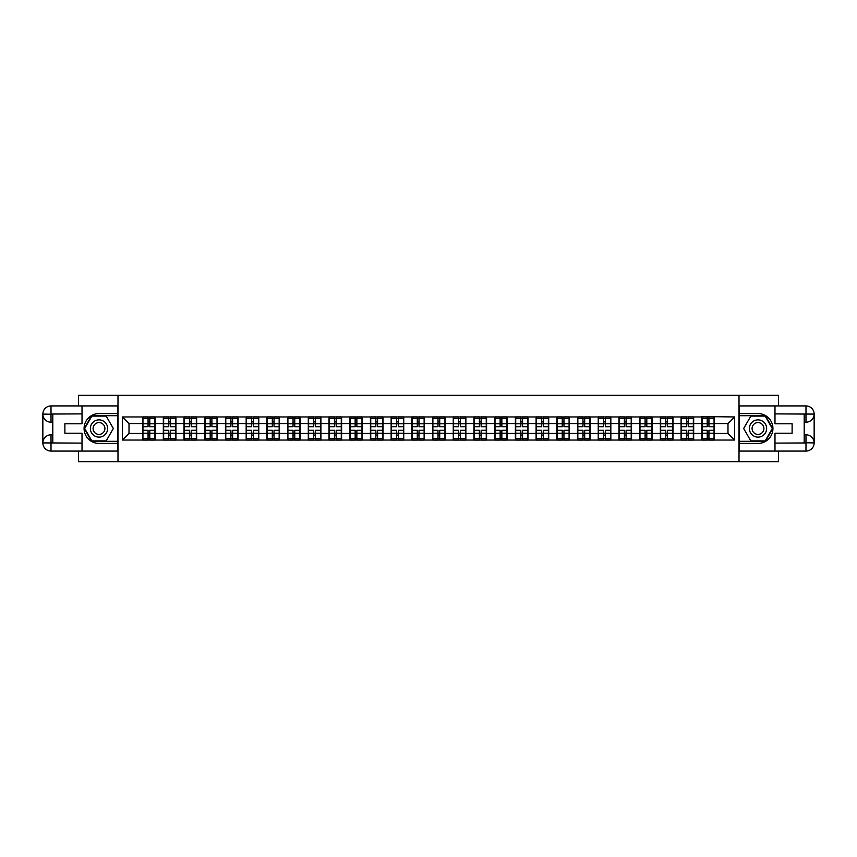 <?xml version="1.0" encoding="UTF-8"?>
<svg xmlns="http://www.w3.org/2000/svg" width="857" height="857" viewBox="0 0 857 857"><rect width="100%" height="100%" fill="white"/><g stroke="black" fill="none" stroke-linecap="round" stroke-linejoin="round"><path stroke-width="1.29" d="M78.426 451.071L78.426 461.687L778.574 461.687L778.574 451.071M778.574 405.929L778.574 395.313L739.013 395.313L739.013 461.687M739.013 395.313L78.426 395.313L78.426 405.929M117.987 461.687L117.987 395.313M727.989 433.417L727.989 423.583L714.384 423.583L714.384 433.417L727.989 433.417L734.631 440.048L734.631 416.952L701.776 416.556L701.776 423.583L693.677 423.583L693.677 433.417L701.776 433.417L701.776 423.583M734.631 440.048L122.369 440.048L122.369 416.952L142.616 416.952L142.616 423.583L129.011 423.583L129.011 433.417L142.616 433.417L142.616 423.583M701.776 416.952L142.616 416.952M701.776 433.417L701.776 440.048M693.677 433.417L693.677 440.048M693.677 416.952L693.677 423.583M672.97 433.417L681.069 433.417L681.069 423.583L672.97 423.583L672.97 440.048M681.069 433.417L681.069 440.048M681.069 416.952L681.069 423.583M672.97 416.952L672.97 423.583M652.252 433.417L660.351 433.417L660.351 423.583L652.252 423.583L652.252 440.048M660.351 433.417L660.351 440.048M660.351 416.952L660.351 423.583M652.252 416.952L652.252 423.583M631.545 433.417L639.643 433.417L639.643 423.583L631.545 423.583L631.545 440.048M639.643 433.417L639.643 440.048M639.643 416.952L639.643 423.583M631.545 416.952L631.545 423.583M610.837 433.417L618.936 433.417L618.936 423.583L610.837 423.583L610.837 440.048M618.936 433.417L618.936 440.048M618.936 416.952L618.936 423.583M610.837 416.952L610.837 423.583M590.13 433.417L598.229 433.417L598.229 423.583L590.13 423.583L590.13 440.048M598.229 433.417L598.229 440.048M598.229 416.952L598.229 423.583M590.13 416.952L590.13 423.583M569.423 433.417L577.511 433.417L577.511 423.583L569.423 423.583L569.423 440.048M577.511 433.417L577.511 440.048M577.511 416.952L577.511 423.583M569.423 416.952L569.423 423.583M548.705 433.417L556.804 433.417L556.804 423.583L548.705 423.583L548.705 440.048M556.804 433.417L556.804 440.048M556.804 416.952L556.804 423.583M548.705 416.952L548.705 423.583M527.998 433.417L536.096 433.417L536.096 423.583L527.998 423.583L527.998 440.048M536.096 433.417L536.096 440.048M536.096 416.952L536.096 423.583M527.998 416.952L527.998 423.583M507.29 433.417L515.389 433.417L515.389 423.583L507.29 423.583L507.29 440.048M515.389 433.417L515.389 440.048M515.389 416.952L515.389 423.583M507.29 416.952L507.29 423.583M486.583 433.417L494.682 433.417L494.682 423.583L486.583 423.583L486.583 440.048M494.682 433.417L494.682 440.048M494.682 416.952L494.682 423.583M486.583 416.952L486.583 423.583M465.865 433.417L473.964 433.417L473.964 423.583L465.865 423.583L465.865 440.048M473.964 433.417L473.964 440.048M473.964 416.952L473.964 423.583M465.865 416.952L465.865 423.583M445.158 433.417L453.257 433.417L453.257 423.583L445.158 423.583L445.158 440.048M453.257 433.417L453.257 440.048M453.257 416.952L453.257 423.583M445.158 416.952L445.158 423.583M424.451 433.417L432.549 433.417L432.549 423.583L424.451 423.583L424.451 440.048M432.549 433.417L432.549 440.048M432.549 416.952L432.549 423.583M424.451 416.952L424.451 423.583M403.743 433.417L411.842 433.417L411.842 423.583L403.743 423.583L403.743 440.048M411.842 433.417L411.842 440.048M411.842 416.952L411.842 423.583M403.743 416.952L403.743 423.583M383.036 433.417L391.135 433.417L391.135 423.583L383.036 423.583L383.036 440.048M391.135 433.417L391.135 440.048M391.135 416.952L391.135 423.583M383.036 416.952L383.036 423.583M362.318 433.417L370.417 433.417L370.417 423.583L362.318 423.583L362.318 440.048M370.417 433.417L370.417 440.048M370.417 416.952L370.417 423.583M362.318 416.952L362.318 423.583M341.611 433.417L349.71 433.417L349.71 423.583L341.611 423.583L341.611 440.048M349.71 433.417L349.71 440.048M349.71 416.952L349.71 423.583M341.611 416.952L341.611 423.583M320.904 433.417L329.002 433.417L329.002 423.583L320.904 423.583L320.904 440.048M329.002 433.417L329.002 440.048M329.002 416.952L329.002 423.583M320.904 416.952L320.904 423.583M300.196 433.417L308.295 433.417L308.295 423.583L300.196 423.583L300.196 440.048M308.295 433.417L308.295 440.048M308.295 416.952L308.295 423.583M300.196 416.952L300.196 423.583M279.489 433.417L287.577 433.417L287.577 423.583L279.489 423.583L279.489 440.048M287.577 433.417L287.577 440.048M287.577 416.952L287.577 423.583M279.489 416.952L279.489 423.583M258.771 433.417L266.87 433.417L266.87 423.583L258.771 423.583L258.771 440.048M266.87 433.417L266.87 440.048M266.87 416.952L266.87 423.583M258.771 416.952L258.771 423.583M238.064 433.417L246.163 433.417L246.163 423.583L238.064 423.583L238.064 440.048M246.163 433.417L246.163 440.048M246.163 416.952L246.163 423.583M238.064 416.952L238.064 423.583M217.357 433.417L225.455 433.417L225.455 423.583L217.357 423.583L217.357 440.048M225.455 433.417L225.455 440.048M225.455 416.952L225.455 423.583M217.357 416.952L217.357 423.583M196.649 433.417L204.748 433.417L204.748 423.583L196.649 423.583L196.649 440.048M204.748 433.417L204.748 440.048M204.748 416.952L204.748 423.583M196.649 416.952L196.649 423.583M175.931 433.417L184.03 433.417L184.03 423.583L175.931 423.583L175.931 440.048M184.03 433.417L184.03 440.048M184.03 416.952L184.03 423.583M175.931 416.952L175.931 423.583M155.224 433.417L163.323 433.417L163.323 423.583L155.224 423.583L155.224 440.048M163.323 433.417L163.323 440.048M163.323 416.952L163.323 423.583M155.224 416.952L155.224 423.583M142.616 433.417L142.616 440.048M129.011 433.417L122.369 440.048M122.369 416.952L129.011 423.583M714.384 433.417L714.384 440.048M714.384 416.952L714.384 423.583M734.631 416.952L727.989 423.583M142.948 423.797L148.057 423.797L148.057 416.888L142.948 416.888L142.948 430.289L148.057 430.289L148.057 433.203L149.782 433.192L149.782 430.289L154.892 430.289L154.892 416.888L149.782 416.888L149.782 418.345L154.892 418.345M148.057 421.869L149.782 421.869M149.782 418.548L148.057 418.548M142.948 426.711L148.057 426.711L148.057 423.797L149.782 423.808L149.782 426.711L154.892 426.711M142.948 418.345L148.057 418.345M148.057 438.452L149.782 438.452M148.057 435.131L149.782 435.131M142.948 440.112L148.057 440.112L148.057 438.655L142.948 438.655L142.948 440.112M142.948 430.289L142.948 433.203L148.057 433.203L148.057 438.655M142.948 433.203L142.948 438.655M154.892 430.289L154.892 440.112L149.782 440.112L149.782 438.655L154.892 438.655M154.892 433.203L149.782 433.203L149.782 438.655M154.892 423.797L149.782 423.797L149.782 418.345M163.655 423.797L168.765 423.797L168.765 416.888L163.655 416.888L163.655 430.289L168.765 430.289L168.765 433.203L170.489 433.192L170.489 430.289L175.599 430.289L175.599 416.888L170.489 416.888L170.489 418.345L175.599 418.345M168.765 421.869L170.489 421.869M170.489 418.548L168.765 418.548M163.655 426.711L168.765 426.711L168.765 423.797L170.489 423.808L170.489 426.711L175.599 426.711M163.655 418.345L168.765 418.345M168.765 438.452L170.489 438.452M168.765 435.131L170.489 435.131M163.655 440.112L168.765 440.112L168.765 438.655L163.655 438.655L163.655 440.112M163.655 430.289L163.655 433.203L168.765 433.203L168.765 438.655M163.655 433.203L163.655 438.655M175.599 430.289L175.599 440.112L170.489 440.112L170.489 438.655L175.599 438.655M175.599 433.203L170.489 433.203L170.489 438.655M175.599 423.797L170.489 423.797L170.489 418.345M184.362 423.797L189.472 423.797L189.472 416.888L184.362 416.888L184.362 430.289L189.472 430.289L189.472 433.203L191.207 433.192L191.207 430.289L196.317 430.289L196.317 416.888L191.207 416.888L191.207 418.345L196.317 418.345M189.472 421.869L191.207 421.869M191.207 418.548L189.472 418.548M184.362 426.711L189.472 426.711L189.472 423.797L191.207 423.808L191.207 426.711L196.317 426.711M184.362 418.345L189.472 418.345M189.472 438.452L191.207 438.452M189.472 435.131L191.207 435.131M184.362 440.112L189.472 440.112L189.472 438.655L184.362 438.655L184.362 440.112M184.362 430.289L184.362 433.203L189.472 433.203L189.472 438.655M184.362 433.203L184.362 438.655M196.317 430.289L196.317 440.112L191.207 440.112L191.207 438.655L196.317 438.655M196.317 433.203L191.207 433.203L191.207 438.655M196.317 423.797L191.207 423.797L191.207 418.345M205.08 423.797L210.19 423.797L210.19 416.888L205.08 416.888L205.08 430.289L210.19 430.289L210.19 433.203L211.915 433.192L211.915 430.289L217.025 430.289L217.025 416.888L211.915 416.888L211.915 418.345L217.025 418.345M210.19 421.869L211.915 421.869M211.915 418.548L210.19 418.548M205.08 426.711L210.19 426.711L210.19 423.797L211.915 423.808L211.915 426.711L217.025 426.711M205.08 418.345L210.19 418.345M210.19 438.452L211.915 438.452M210.19 435.131L211.915 435.131M205.08 440.112L210.19 440.112L210.19 438.655L205.08 438.655L205.08 440.112M205.08 430.289L205.08 433.203L210.19 433.203L210.19 438.655M205.08 433.203L205.08 438.655M217.025 430.289L217.025 440.112L211.915 440.112L211.915 438.655L217.025 438.655M217.025 433.203L211.915 433.203L211.915 438.655M217.025 423.797L211.915 423.797L211.915 418.345M225.787 423.797L230.897 423.797L230.897 416.888L225.787 416.888L225.787 430.289L230.897 430.289L230.897 433.203L232.622 433.192L232.622 430.289L237.732 430.289L237.732 416.888L232.622 416.888L232.622 418.345L237.732 418.345M230.897 421.869L232.622 421.869M232.622 418.548L230.897 418.548M225.787 426.711L230.897 426.711L230.897 423.797L232.622 423.808L232.622 426.711L237.732 426.711M225.787 418.345L230.897 418.345M230.897 438.452L232.622 438.452M230.897 435.131L232.622 435.131M225.787 440.112L230.897 440.112L230.897 438.655L225.787 438.655L225.787 440.112M225.787 430.289L225.787 433.203L230.897 433.203L230.897 438.655M225.787 433.203L225.787 438.655M237.732 430.289L237.732 440.112L232.622 440.112L232.622 438.655L237.732 438.655M237.732 433.203L232.622 433.203L232.622 438.655M237.732 423.797L232.622 423.797L232.622 418.345M246.495 423.797L251.604 423.797L251.604 416.888L246.495 416.888L246.495 430.289L251.604 430.289L251.604 433.203L253.329 433.192L253.329 430.289L258.439 430.289L258.439 416.888L253.329 416.888L253.329 418.345L258.439 418.345M251.604 421.869L253.329 421.869M253.329 418.548L251.604 418.548M246.495 426.711L251.604 426.711L251.604 423.797L253.329 423.808L253.329 426.711L258.439 426.711M246.495 418.345L251.604 418.345M251.604 438.452L253.329 438.452M251.604 435.131L253.329 435.131M246.495 440.112L251.604 440.112L251.604 438.655L246.495 438.655L246.495 440.112M246.495 430.289L246.495 433.203L251.604 433.203L251.604 438.655M246.495 433.203L246.495 438.655M258.439 430.289L258.439 440.112L253.329 440.112L253.329 438.655L258.439 438.655M258.439 433.203L253.329 433.203L253.329 438.655M258.439 423.797L253.329 423.797L253.329 418.345M94.688 435.977A8.634 8.634 0 0 0 106.482 432.817A8.634 8.634 0 0 0 103.322 421.023A8.634 8.634 0 0 0 91.528 424.183A8.634 8.634 0 0 0 94.688 435.977M96.048 433.621A5.903 5.903 0 0 0 104.126 431.457A5.903 5.903 0 0 0 101.962 423.379A5.903 5.903 0 0 0 93.884 425.543A5.903 5.903 0 0 0 96.048 433.621M91.838 416.084L106.172 416.084L113.338 428.5L106.172 440.916L91.838 440.916L84.672 428.5L91.838 416.084M753.678 435.977A8.634 8.634 0 0 0 765.472 432.817A8.634 8.634 0 0 0 762.312 421.023A8.634 8.634 0 0 0 750.518 424.183A8.634 8.634 0 0 0 753.678 435.977M755.038 433.621A5.903 5.903 0 0 0 763.116 431.457A5.903 5.903 0 0 0 760.952 423.379A5.903 5.903 0 0 0 752.875 425.543A5.903 5.903 0 0 0 755.038 433.621M750.828 416.084L765.162 416.084L772.328 428.5L765.162 440.916L750.828 440.916L743.662 428.5L750.828 416.084M52.802 422.19L51.013 422.19A8.163 8.163 0 0 1 42.85 414.092A8.163 8.163 0 0 1 51.013 405.929L117.859 405.929L117.859 413.567L99.005 413.567A14.933 14.933 0 0 0 84.072 428.5A14.933 14.933 0 0 0 99.005 443.433L117.859 443.433L117.859 451.071L51.013 451.071A8.163 8.163 0 0 1 42.85 442.908A8.163 8.163 0 0 1 51.013 434.81L52.802 434.81M117.859 443.433L117.859 413.567M82.015 405.929L82.015 423.787L64.886 423.787L64.886 433.214L82.015 433.214L82.015 451.071M51.013 422.19A8.163 8.163 0 0 1 42.85 414.092L51.013 414.231L51.013 422.19A8.163 8.163 0 0 1 42.85 414.092L42.85 442.908L82.015 443.101M51.013 443.101L51.013 451.071A8.163 8.163 0 0 1 42.85 442.908A8.163 8.163 0 0 1 51.013 434.81L51.013 442.769L52.802 442.769L52.802 414.231L51.013 414.231M117.859 415.688L91.613 415.688L84.211 428.5L91.613 441.312L117.859 441.312M804.198 434.81L805.987 434.81A8.163 8.163 0 0 1 814.15 442.908A8.163 8.163 0 0 1 805.987 451.071L739.141 451.071L739.141 443.433L757.995 443.433A14.933 14.933 0 0 0 772.928 428.5A14.933 14.933 0 0 0 757.995 413.567L739.141 413.567L739.141 405.929L805.987 405.929A8.163 8.163 0 0 1 814.15 414.092A8.163 8.163 0 0 1 805.987 422.19L804.198 422.19M739.141 413.567L739.141 443.433M774.985 451.071L774.985 433.214L792.114 433.214L792.114 423.787L774.985 423.787L774.985 405.929M805.987 434.81A8.163 8.163 0 0 1 814.15 442.908L805.987 442.769L805.987 434.81A8.163 8.163 0 0 1 814.15 442.908L814.15 414.092L774.985 413.899M805.987 413.899L805.987 405.929A8.163 8.163 0 0 1 814.15 414.092A8.163 8.163 0 0 1 805.987 422.19L805.987 414.231L804.198 414.231L804.198 442.769L805.987 442.769M739.141 441.312L765.387 441.312L772.789 428.5L765.387 415.688L739.141 415.688M267.202 423.797L272.312 423.797L272.312 416.888L267.202 416.888L267.202 430.289L272.312 430.289L272.312 433.203L274.036 433.192L274.036 430.289L279.157 430.289L279.157 416.888L274.036 416.888L274.036 418.345L279.157 418.345M272.312 421.869L274.036 421.869M274.036 418.548L272.312 418.548M267.202 426.711L272.312 426.711L272.312 423.797L274.036 423.808L274.036 426.711L279.157 426.711M267.202 418.345L272.312 418.345M272.312 438.452L274.036 438.452M272.312 435.131L274.036 435.131M267.202 440.112L272.312 440.112L272.312 438.655L267.202 438.655L267.202 440.112M267.202 430.289L267.202 433.203L272.312 433.203L272.312 438.655M267.202 433.203L267.202 438.655M279.157 430.289L279.157 440.112L274.036 440.112L274.036 438.655L279.157 438.655M279.157 433.203L274.036 433.203L274.036 438.655M279.157 423.797L274.036 423.797L274.036 418.345M287.909 423.797L293.03 423.797L293.03 416.888L287.909 416.888L287.909 430.289L293.03 430.289L293.03 433.203L294.754 433.192L294.754 430.289L299.864 430.289L299.864 416.888L294.754 416.888L294.754 418.345L299.864 418.345M293.03 421.869L294.754 421.869M294.754 418.548L293.03 418.548M287.909 426.711L293.03 426.711L293.03 423.797L294.754 423.808L294.754 426.711L299.864 426.711M287.909 418.345L293.03 418.345M293.03 438.452L294.754 438.452M293.03 435.131L294.754 435.131M287.909 440.112L293.03 440.112L293.03 438.655L287.909 438.655L287.909 440.112M287.909 430.289L287.909 433.203L293.03 433.203L293.03 438.655M287.909 433.203L287.909 438.655M299.864 430.289L299.864 440.112L294.754 440.112L294.754 438.655L299.864 438.655M299.864 433.203L294.754 433.203L294.754 438.655M299.864 423.797L294.754 423.797L294.754 418.345M308.627 423.797L313.737 423.797L313.737 416.888L308.627 416.888L308.627 430.289L313.737 430.289L313.737 433.203L315.462 433.192L315.462 430.289L320.572 430.289L320.572 416.888L315.462 416.888L315.462 418.345L320.572 418.345M313.737 421.869L315.462 421.869M315.462 418.548L313.737 418.548M308.627 426.711L313.737 426.711L313.737 423.797L315.462 423.808L315.462 426.711L320.572 426.711M308.627 418.345L313.737 418.345M313.737 438.452L315.462 438.452M313.737 435.131L315.462 435.131M308.627 440.112L313.737 440.112L313.737 438.655L308.627 438.655L308.627 440.112M308.627 430.289L308.627 433.203L313.737 433.203L313.737 438.655M308.627 433.203L308.627 438.655M320.572 430.289L320.572 440.112L315.462 440.112L315.462 438.655L320.572 438.655M320.572 433.203L315.462 433.203L315.462 438.655M320.572 423.797L315.462 423.797L315.462 418.345M329.334 423.797L334.444 423.797L334.444 416.888L329.334 416.888L329.334 430.289L334.444 430.289L334.444 433.203L336.169 433.192L336.169 430.289L341.279 430.289L341.279 416.888L336.169 416.888L336.169 418.345L341.279 418.345M334.444 421.869L336.169 421.869M336.169 418.548L334.444 418.548M329.334 426.711L334.444 426.711L334.444 423.797L336.169 423.808L336.169 426.711L341.279 426.711M329.334 418.345L334.444 418.345M334.444 438.452L336.169 438.452M334.444 435.131L336.169 435.131M329.334 440.112L334.444 440.112L334.444 438.655L329.334 438.655L329.334 440.112M329.334 430.289L329.334 433.203L334.444 433.203L334.444 438.655M329.334 433.203L329.334 438.655M341.279 430.289L341.279 440.112L336.169 440.112L336.169 438.655L341.279 438.655M341.279 433.203L336.169 433.203L336.169 438.655M341.279 423.797L336.169 423.797L336.169 418.345M350.042 423.797L355.152 423.797L355.152 416.888L350.042 416.888L350.042 430.289L355.152 430.289L355.152 433.203L356.876 433.192L356.876 430.289L361.986 430.289L361.986 416.888L356.876 416.888L356.876 418.345L361.986 418.345M355.152 421.869L356.876 421.869M356.876 418.548L355.152 418.548M350.042 426.711L355.152 426.711L355.152 423.797L356.876 423.808L356.876 426.711L361.986 426.711M350.042 418.345L355.152 418.345M355.152 438.452L356.876 438.452M355.152 435.131L356.876 435.131M350.042 440.112L355.152 440.112L355.152 438.655L350.042 438.655L350.042 440.112M350.042 430.289L350.042 433.203L355.152 433.203L355.152 438.655M350.042 433.203L350.042 438.655M361.986 430.289L361.986 440.112L356.876 440.112L356.876 438.655L361.986 438.655M361.986 433.203L356.876 433.203L356.876 438.655M361.986 423.797L356.876 423.797L356.876 418.345M370.749 423.797L375.859 423.797L375.859 416.888L370.749 416.888L370.749 430.289L375.859 430.289L375.859 433.203L377.594 433.192L377.594 430.289L382.704 430.289L382.704 416.888L377.594 416.888L377.594 418.345L382.704 418.345M375.859 421.869L377.594 421.869M377.594 418.548L375.859 418.548M370.749 426.711L375.859 426.711L375.859 423.797L377.594 423.808L377.594 426.711L382.704 426.711M370.749 418.345L375.859 418.345M375.859 438.452L377.594 438.452M375.859 435.131L377.594 435.131M370.749 440.112L375.859 440.112L375.859 438.655L370.749 438.655L370.749 440.112M370.749 430.289L370.749 433.203L375.859 433.203L375.859 438.655M370.749 433.203L370.749 438.655M382.704 430.289L382.704 440.112L377.594 440.112L377.594 438.655L382.704 438.655M382.704 433.203L377.594 433.203L377.594 438.655M382.704 423.797L377.594 423.797L377.594 418.345M391.467 423.797L396.577 423.797L396.577 416.888L391.467 416.888L391.467 430.289L396.577 430.289L396.577 433.203L398.301 433.192L398.301 430.289L403.411 430.289L403.411 416.888L398.301 416.888L398.301 418.345L403.411 418.345M396.577 421.869L398.301 421.869M398.301 418.548L396.577 418.548M391.467 426.711L396.577 426.711L396.577 423.797L398.301 423.808L398.301 426.711L403.411 426.711M391.467 418.345L396.577 418.345M396.577 438.452L398.301 438.452M396.577 435.131L398.301 435.131M391.467 440.112L396.577 440.112L396.577 438.655L391.467 438.655L391.467 440.112M391.467 430.289L391.467 433.203L396.577 433.203L396.577 438.655M391.467 433.203L391.467 438.655M403.411 430.289L403.411 440.112L398.301 440.112L398.301 438.655L403.411 438.655M403.411 433.203L398.301 433.203L398.301 438.655M403.411 423.797L398.301 423.797L398.301 418.345M412.174 423.797L417.284 423.797L417.284 416.888L412.174 416.888L412.174 430.289L417.284 430.289L417.284 433.203L419.009 433.192L419.009 430.289L424.119 430.289L424.119 416.888L419.009 416.888L419.009 418.345L424.119 418.345M417.284 421.869L419.009 421.869M419.009 418.548L417.284 418.548M412.174 426.711L417.284 426.711L417.284 423.797L419.009 423.808L419.009 426.711L424.119 426.711M412.174 418.345L417.284 418.345M417.284 438.452L419.009 438.452M417.284 435.131L419.009 435.131M412.174 440.112L417.284 440.112L417.284 438.655L412.174 438.655L412.174 440.112M412.174 430.289L412.174 433.203L417.284 433.203L417.284 438.655M412.174 433.203L412.174 438.655M424.119 430.289L424.119 440.112L419.009 440.112L419.009 438.655L424.119 438.655M424.119 433.203L419.009 433.203L419.009 438.655M424.119 423.797L419.009 423.797L419.009 418.345M432.881 423.797L437.991 423.797L437.991 416.888L432.881 416.888L432.881 430.289L437.991 430.289L437.991 433.203L439.716 433.192L439.716 430.289L444.826 430.289L444.826 416.888L439.716 416.888L439.716 418.345L444.826 418.345M437.991 421.869L439.716 421.869M439.716 418.548L437.991 418.548M432.881 426.711L437.991 426.711L437.991 423.797L439.716 423.808L439.716 426.711L444.826 426.711M432.881 418.345L437.991 418.345M437.991 438.452L439.716 438.452M437.991 435.131L439.716 435.131M432.881 440.112L437.991 440.112L437.991 438.655L432.881 438.655L432.881 440.112M432.881 430.289L432.881 433.203L437.991 433.203L437.991 438.655M432.881 433.203L432.881 438.655M444.826 430.289L444.826 440.112L439.716 440.112L439.716 438.655L444.826 438.655M444.826 433.203L439.716 433.203L439.716 438.655M444.826 423.797L439.716 423.797L439.716 418.345M453.589 423.797L458.699 423.797L458.699 416.888L453.589 416.888L453.589 430.289L458.699 430.289L458.699 433.203L460.423 433.192L460.423 430.289L465.533 430.289L465.533 416.888L460.423 416.888L460.423 418.345L465.533 418.345M458.699 421.869L460.423 421.869M460.423 418.548L458.699 418.548M453.589 426.711L458.699 426.711L458.699 423.797L460.423 423.808L460.423 426.711L465.533 426.711M453.589 418.345L458.699 418.345M458.699 438.452L460.423 438.452M458.699 435.131L460.423 435.131M453.589 440.112L458.699 440.112L458.699 438.655L453.589 438.655L453.589 440.112M453.589 430.289L453.589 433.203L458.699 433.203L458.699 438.655M453.589 433.203L453.589 438.655M465.533 430.289L465.533 440.112L460.423 440.112L460.423 438.655L465.533 438.655M465.533 433.203L460.423 433.203L460.423 438.655M465.533 423.797L460.423 423.797L460.423 418.345M474.296 423.797L479.406 423.797L479.406 416.888L474.296 416.888L474.296 430.289L479.406 430.289L479.406 433.203L481.141 433.192L481.141 430.289L486.251 430.289L486.251 416.888L481.141 416.888L481.141 418.345L486.251 418.345M479.406 421.869L481.141 421.869M481.141 418.548L479.406 418.548M474.296 426.711L479.406 426.711L479.406 423.797L481.141 423.808L481.141 426.711L486.251 426.711M474.296 418.345L479.406 418.345M479.406 438.452L481.141 438.452M479.406 435.131L481.141 435.131M474.296 440.112L479.406 440.112L479.406 438.655L474.296 438.655L474.296 440.112M474.296 430.289L474.296 433.203L479.406 433.203L479.406 438.655M474.296 433.203L474.296 438.655M486.251 430.289L486.251 440.112L481.141 440.112L481.141 438.655L486.251 438.655M486.251 433.203L481.141 433.203L481.141 438.655M486.251 423.797L481.141 423.797L481.141 418.345M495.014 423.797L500.124 423.797L500.124 416.888L495.014 416.888L495.014 430.289L500.124 430.289L500.124 433.203L501.848 433.192L501.848 430.289L506.958 430.289L506.958 416.888L501.848 416.888L501.848 418.345L506.958 418.345M500.124 421.869L501.848 421.869M501.848 418.548L500.124 418.548M495.014 426.711L500.124 426.711L500.124 423.797L501.848 423.808L501.848 426.711L506.958 426.711M495.014 418.345L500.124 418.345M500.124 438.452L501.848 438.452M500.124 435.131L501.848 435.131M495.014 440.112L500.124 440.112L500.124 438.655L495.014 438.655L495.014 440.112M495.014 430.289L495.014 433.203L500.124 433.203L500.124 438.655M495.014 433.203L495.014 438.655M506.958 430.289L506.958 440.112L501.848 440.112L501.848 438.655L506.958 438.655M506.958 433.203L501.848 433.203L501.848 438.655M506.958 423.797L501.848 423.797L501.848 418.345M515.721 423.797L520.831 423.797L520.831 416.888L515.721 416.888L515.721 430.289L520.831 430.289L520.831 433.203L522.556 433.192L522.556 430.289L527.666 430.289L527.666 416.888L522.556 416.888L522.556 418.345L527.666 418.345M520.831 421.869L522.556 421.869M522.556 418.548L520.831 418.548M515.721 426.711L520.831 426.711L520.831 423.797L522.556 423.808L522.556 426.711L527.666 426.711M515.721 418.345L520.831 418.345M520.831 438.452L522.556 438.452M520.831 435.131L522.556 435.131M515.721 440.112L520.831 440.112L520.831 438.655L515.721 438.655L515.721 440.112M515.721 430.289L515.721 433.203L520.831 433.203L520.831 438.655M515.721 433.203L515.721 438.655M527.666 430.289L527.666 440.112L522.556 440.112L522.556 438.655L527.666 438.655M527.666 433.203L522.556 433.203L522.556 438.655M527.666 423.797L522.556 423.797L522.556 418.345M536.428 423.797L541.538 423.797L541.538 416.888L536.428 416.888L536.428 430.289L541.538 430.289L541.538 433.203L543.263 433.192L543.263 430.289L548.373 430.289L548.373 416.888L543.263 416.888L543.263 418.345L548.373 418.345M541.538 421.869L543.263 421.869M543.263 418.548L541.538 418.548M536.428 426.711L541.538 426.711L541.538 423.797L543.263 423.808L543.263 426.711L548.373 426.711M536.428 418.345L541.538 418.345M541.538 438.452L543.263 438.452M541.538 435.131L543.263 435.131M536.428 440.112L541.538 440.112L541.538 438.655L536.428 438.655L536.428 440.112M536.428 430.289L536.428 433.203L541.538 433.203L541.538 438.655M536.428 433.203L536.428 438.655M548.373 430.289L548.373 440.112L543.263 440.112L543.263 438.655L548.373 438.655M548.373 433.203L543.263 433.203L543.263 438.655M548.373 423.797L543.263 423.797L543.263 418.345M557.136 423.797L562.246 423.797L562.246 416.888L557.136 416.888L557.136 430.289L562.246 430.289L562.246 433.203L563.97 433.192L563.97 430.289L569.091 430.289L569.091 416.888L563.97 416.888L563.97 418.345L569.091 418.345M562.246 421.869L563.97 421.869M563.97 418.548L562.246 418.548M557.136 426.711L562.246 426.711L562.246 423.797L563.97 423.808L563.97 426.711L569.091 426.711M557.136 418.345L562.246 418.345M562.246 438.452L563.97 438.452M562.246 435.131L563.97 435.131M557.136 440.112L562.246 440.112L562.246 438.655L557.136 438.655L557.136 440.112M557.136 430.289L557.136 433.203L562.246 433.203L562.246 438.655M557.136 433.203L557.136 438.655M569.091 430.289L569.091 440.112L563.97 440.112L563.97 438.655L569.091 438.655M569.091 433.203L563.97 433.203L563.97 438.655M569.091 423.797L563.97 423.797L563.97 418.345M577.843 423.797L582.964 423.797L582.964 416.888L577.843 416.888L577.843 430.289L582.964 430.289L582.964 433.203L584.688 433.192L584.688 430.289L589.798 430.289L589.798 416.888L584.688 416.888L584.688 418.345L589.798 418.345M582.964 421.869L584.688 421.869M584.688 418.548L582.964 418.548M577.843 426.711L582.964 426.711L582.964 423.797L584.688 423.808L584.688 426.711L589.798 426.711M577.843 418.345L582.964 418.345M582.964 438.452L584.688 438.452M582.964 435.131L584.688 435.131M577.843 440.112L582.964 440.112L582.964 438.655L577.843 438.655L577.843 440.112M577.843 430.289L577.843 433.203L582.964 433.203L582.964 438.655M577.843 433.203L577.843 438.655M589.798 430.289L589.798 440.112L584.688 440.112L584.688 438.655L589.798 438.655M589.798 433.203L584.688 433.203L584.688 438.655M589.798 423.797L584.688 423.797L584.688 418.345M598.561 423.797L603.671 423.797L603.671 416.888L598.561 416.888L598.561 430.289L603.671 430.289L603.671 433.203L605.396 433.192L605.396 430.289L610.505 430.289L610.505 416.888L605.396 416.888L605.396 418.345L610.505 418.345M603.671 421.869L605.396 421.869M605.396 418.548L603.671 418.548M598.561 426.711L603.671 426.711L603.671 423.797L605.396 423.808L605.396 426.711L610.505 426.711M598.561 418.345L603.671 418.345M603.671 438.452L605.396 438.452M603.671 435.131L605.396 435.131M598.561 440.112L603.671 440.112L603.671 438.655L598.561 438.655L598.561 440.112M598.561 430.289L598.561 433.203L603.671 433.203L603.671 438.655M598.561 433.203L598.561 438.655M610.505 430.289L610.505 440.112L605.396 440.112L605.396 438.655L610.505 438.655M610.505 433.203L605.396 433.203L605.396 438.655M610.505 423.797L605.396 423.797L605.396 418.345M619.268 423.797L624.378 423.797L624.378 416.888L619.268 416.888L619.268 430.289L624.378 430.289L624.378 433.203L626.103 433.192L626.103 430.289L631.213 430.289L631.213 416.888L626.103 416.888L626.103 418.345L631.213 418.345M624.378 421.869L626.103 421.869M626.103 418.548L624.378 418.548M619.268 426.711L624.378 426.711L624.378 423.797L626.103 423.808L626.103 426.711L631.213 426.711M619.268 418.345L624.378 418.345M624.378 438.452L626.103 438.452M624.378 435.131L626.103 435.131M619.268 440.112L624.378 440.112L624.378 438.655L619.268 438.655L619.268 440.112M619.268 430.289L619.268 433.203L624.378 433.203L624.378 438.655M619.268 433.203L619.268 438.655M631.213 430.289L631.213 440.112L626.103 440.112L626.103 438.655L631.213 438.655M631.213 433.203L626.103 433.203L626.103 438.655M631.213 423.797L626.103 423.797L626.103 418.345M639.975 423.797L645.085 423.797L645.085 416.888L639.975 416.888L639.975 430.289L645.085 430.289L645.085 433.203L646.81 433.192L646.81 430.289L651.92 430.289L651.92 416.888L646.81 416.888L646.81 418.345L651.92 418.345M645.085 421.869L646.81 421.869M646.81 418.548L645.085 418.548M639.975 426.711L645.085 426.711L645.085 423.797L646.81 423.808L646.81 426.711L651.92 426.711M639.975 418.345L645.085 418.345M645.085 438.452L646.81 438.452M645.085 435.131L646.81 435.131M639.975 440.112L645.085 440.112L645.085 438.655L639.975 438.655L639.975 440.112M639.975 430.289L639.975 433.203L645.085 433.203L645.085 438.655M639.975 433.203L639.975 438.655M651.92 430.289L651.92 440.112L646.81 440.112L646.81 438.655L651.92 438.655M651.92 433.203L646.81 433.203L646.81 438.655M651.92 423.797L646.81 423.797L646.81 418.345M660.683 423.797L665.793 423.797L665.793 416.888L660.683 416.888L660.683 430.289L665.793 430.289L665.793 433.203L667.528 433.192L667.528 430.289L672.638 430.289L672.638 416.888L667.528 416.888L667.528 418.345L672.638 418.345M665.793 421.869L667.528 421.869M667.528 418.548L665.793 418.548M660.683 426.711L665.793 426.711L665.793 423.797L667.528 423.808L667.528 426.711L672.638 426.711M660.683 418.345L665.793 418.345M665.793 438.452L667.528 438.452M665.793 435.131L667.528 435.131M660.683 440.112L665.793 440.112L665.793 438.655L660.683 438.655L660.683 440.112M660.683 430.289L660.683 433.203L665.793 433.203L665.793 438.655M660.683 433.203L660.683 438.655M672.638 430.289L672.638 440.112L667.528 440.112L667.528 438.655L672.638 438.655M672.638 433.203L667.528 433.203L667.528 438.655M672.638 423.797L667.528 423.797L667.528 418.345M681.401 423.797L686.511 423.797L686.511 416.888L681.401 416.888L681.401 430.289L686.511 430.289L686.511 433.203L688.235 433.192L688.235 430.289L693.345 430.289L693.345 416.888L688.235 416.888L688.235 418.345L693.345 418.345M686.511 421.869L688.235 421.869M688.235 418.548L686.511 418.548M681.401 426.711L686.511 426.711L686.511 423.797L688.235 423.808L688.235 426.711L693.345 426.711M681.401 418.345L686.511 418.345M686.511 438.452L688.235 438.452M686.511 435.131L688.235 435.131M681.401 440.112L686.511 440.112L686.511 438.655L681.401 438.655L681.401 440.112M681.401 430.289L681.401 433.203L686.511 433.203L686.511 438.655M681.401 433.203L681.401 438.655M693.345 430.289L693.345 440.112L688.235 440.112L688.235 438.655L693.345 438.655M693.345 433.203L688.235 433.203L688.235 438.655M693.345 423.797L688.235 423.797L688.235 418.345M702.108 423.797L707.218 423.797L707.218 416.888L702.108 416.888L702.108 430.289L707.218 430.289L707.218 433.203L708.943 433.192L708.943 430.289L714.052 430.289L714.052 416.888L708.943 416.888L708.943 418.345L714.052 418.345M707.218 421.869L708.943 421.869M708.943 418.548L707.218 418.548M702.108 426.711L707.218 426.711L707.218 423.797L708.943 423.808L708.943 426.711L714.052 426.711M702.108 418.345L707.218 418.345M707.218 438.452L708.943 438.452M707.218 435.131L708.943 435.131M702.108 440.112L707.218 440.112L707.218 438.655L702.108 438.655L702.108 440.112M702.108 430.289L702.108 433.203L707.218 433.203L707.218 438.655M702.108 433.203L702.108 438.655M714.052 430.289L714.052 440.112L708.943 440.112L708.943 438.655L714.052 438.655M714.052 433.203L708.943 433.203L708.943 438.655M714.052 423.797L708.943 423.797L708.943 418.345M82.015 413.899L50.82 414.038M42.85 442.908A8.163 8.163 0 0 1 51.013 434.81M42.85 414.092A8.163 8.163 0 0 1 51.013 405.929L51.013 413.899M774.985 443.101L806.18 442.962M814.15 414.092A8.163 8.163 0 0 1 805.987 422.19M814.15 442.908A8.163 8.163 0 0 1 805.987 451.071L805.987 443.101"/></g></svg>
